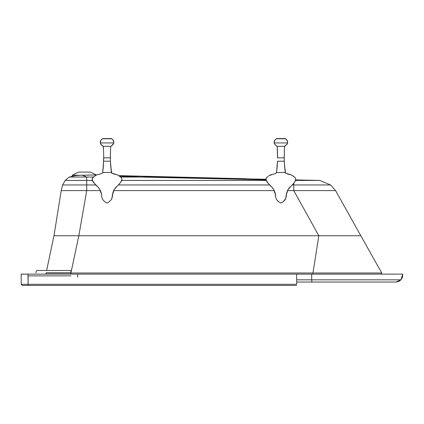 <?xml version="1.0" encoding="UTF-8"?>
<svg xmlns="http://www.w3.org/2000/svg" width="424" height="424" viewBox="0 0 424 424"><rect width="100%" height="100%" fill="white"/><g stroke="black" fill="none" stroke-linecap="round" stroke-linejoin="round"><path stroke-width="0.64" d="M47.599 265.875L47.255 267.486M46.81 269.59L46.624 270.454M46.619 270.486L53.986 235.755L78.822 235.755L70.919 273.003L78.822 235.755L53.986 235.755L46.661 270.3M47.202 267.745L47.504 266.33M47.705 265.36L47.79 264.974M47.949 264.226L48.039 263.786M48.214 262.959L48.527 261.497M48.787 260.283L48.426 261.984M47.986 264.057L47.764 265.101M245.894 179.304L140.911 177.052L120.708 177.052L140.911 177.052L119.515 176.151L140.911 177.052L166.871 177.052L118.704 175.631L245.894 178.748L166.871 177.052L140.911 177.052L266.034 179.845L245.894 179.41L245.894 179.039M65.519 180.439L67.485 180.439M80.47 175.239L80.581 175.239C69.605 175.239 69.605 175.239 80.581 175.239L75.594 175.637L80.581 175.239C69.605 175.239 69.605 175.239 80.581 175.239L72.266 175.239L78.599 172.086L90.338 172.086L96.423 174.98L92.755 175.017L96.481 174.98L93.46 175.011M66.86 180.439L86.724 180.439L86.724 184.954L95.697 184.954L62.567 184.954L86.724 184.954L86.724 190.599L100.424 190.599L86.724 190.599L78.822 235.755L318.827 235.755L312.954 273.003L381.817 273.003L374.906 260.877L381.817 273.003L312.954 273.003L318.827 235.755L78.822 235.755L86.724 190.599L61.21 190.599L62.567 184.954L61.21 190.599L86.724 190.599L86.724 180.439L65.974 180.439M72.266 175.239L72.266 176.14L73.045 176.198M62.567 184.954L63.817 182.871L62.567 184.954M80.581 175.239L82.325 175.218L80.581 175.239C69.605 175.239 69.605 175.239 80.581 175.239M84.535 175.207L90.27 175.091M96.423 174.98L90.338 172.086L78.599 172.086L90.338 172.086M69.79 177.052L86.724 177.052L82.325 175.218L86.724 177.052L93.375 177.052L69.79 177.052M92.755 175.017L82.325 175.218M86.724 180.439L86.724 177.052L86.724 180.439L92.363 180.439L86.724 180.439M46.126 272.823L70.919 272.823L70.919 270.486L36.634 270.486L35.812 272.823M61.21 190.599L53.986 235.755L61.21 190.599M335.532 190.599L293.763 190.599L318.827 235.755L360.591 235.755L318.827 235.755L293.763 190.599L287.504 190.599L293.763 190.599L293.763 184.954L292.231 184.954L293.763 184.954L293.763 190.599L335.071 190.599M274.264 190.599L113.664 190.599L274.264 190.599M269.542 184.954L118.386 184.954L269.542 184.954M319.728 180.439L328.468 184.08L319.728 180.439L295.565 180.439L319.728 180.439L295.719 179.924L319.728 180.439M245.894 179.151L245.894 178.859L266.018 179.288L245.894 178.859L245.894 179.151M330.566 184.954L293.763 184.954L293.763 183.226L293.763 184.954L330.566 184.954L328.468 184.08M266.203 180.439L121.725 180.439L266.203 180.439M374.906 260.877L335.559 190.599L330.582 184.954M277.148 166.86L277.201 166.203M276.946 168.847L276.384 173.082L274.249 173.951L276.384 173.082L277.1 167.369M274.249 173.951L272.886 174.375M270.464 174.895L268.604 176.024L270.464 174.895L273.522 174.195L270.464 174.895L269.373 175.547L272.293 174.518M286.868 173.708L288.32 174.216M284.907 169.584L284.541 165.864L285.601 173.178M285.182 171.704L284.668 167.358M284.568 166.203L284.626 166.892M266.113 178.509L266.966 177.285L266.118 178.493M266.224 178.26L267.009 177.248M287.954 174.1L291.304 174.895L293.896 176.527L292.401 175.547M293.911 176.538L294.256 176.803M295.751 178.849L295.003 177.492M286.974 173.75L287.769 174.041M290.366 174.714L290.912 174.821M290.716 174.783L290.297 174.699L290.716 174.783M286.529 173.57L287.265 173.856M295.019 177.513L294.5 177.009M266.251 180.55L267.597 182.723L272.06 187.297L273.708 189.539L274.985 192.475L275.658 197.277L276.644 199.667L278.42 201.67L280.884 203.017L283.02 201.925L285.066 199.757L286.094 197.356L286.783 192.475L288.066 189.539L294.314 182.543L295.751 179.765M267.952 176.469L266.966 177.285M277.058 167.793L276.384 173.082L274.985 173.67M285.384 173.082L291.304 174.895L285.384 173.082L284.377 163.468M277.391 163.468L277.492 161.231L284.281 161.221L284.711 167.793M277.312 147.902L277.211 146.587L274.837 144.446L274.333 143.487L274.837 144.446L277.211 146.587L277.492 157.834L277.54 154.659L277.492 157.834L284.281 157.834L284.371 149.354L284.26 152.163L284.562 146.587L284.917 146.301L276.851 146.301L277.211 146.587L277.54 154.659L277.349 148.49M286.852 139.957L285.829 139.056L287.483 141.155L287.398 143.593L284.562 146.587L284.462 147.886M284.462 147.87L284.541 146.794M285.972 139.146L285.204 138.579L276.565 138.579L285.214 138.765L276.565 138.579L274.943 139.925M286.825 139.925L286.439 139.507M287.605 142.835L287.483 141.155L286.841 139.941M287.557 141.436L287.557 143.073L287.472 141.128M287.647 142.385L287.605 142.814M277.201 146.577L274.837 144.446L274.185 142.925L287.589 142.925L287.207 144.006L287.589 142.925L274.185 142.925L274.158 141.733L274.211 143.073L274.211 141.436M287.106 144.187L287.435 143.487L285.283 145.994M287.191 140.471L287.393 140.901M274.381 140.901L274.132 142.024M274.185 142.925L274.37 143.593L274.185 142.925M274.127 142.385L274.916 139.957M274.286 141.155L274.927 139.941M277.269 147.361L277.307 147.886M284.425 164.279L284.541 165.864M284.228 154.776L284.281 161.221L277.492 161.221L276.591 171.704M276.777 170.294L276.861 169.584M277.232 165.864L277.344 164.279M269.844 175.26L268.604 176.024M266.579 177.72L267.756 176.612M267.3 176.983L267.639 176.702M294.786 177.269L292.475 175.589M271.1 186.337L269.998 185.447L272.06 187.297L273.708 189.539L275.478 194.86L274.784 191.855M273.968 190.005L271.916 187.143M275.478 194.86L275.658 197.277L276.644 199.667L278.42 201.67L280.884 203.017L281.817 202.64L280.884 203.017L280.179 202.741L280.884 203.017L283.02 201.925L285.702 198.549L286.295 194.86L288.066 189.539L294.314 182.543L295.608 180.311M275.589 196.953L275.536 196.646M286.285 196.222L285.58 198.824L286.285 196.217M290.064 186.92L287.801 190.005M286.99 191.844L286.295 194.86M295.645 180.2L295.544 180.486M295.348 180.931L294.298 182.564L295.236 181.149L295.756 178.854L295.756 179.76M275.595 196.964L275.536 196.63M268.058 183.29L266.018 179.76L266.261 178.191M294.012 176.612L295.093 177.598M293.721 183.279L292.348 184.827M290.011 186.973L289.263 187.816M288.702 188.553L287.938 189.756M287.011 191.775L286.311 194.733M275.462 194.733L274.757 191.786M273.846 189.782L272.855 188.256M272.5 187.806L271.985 187.217M267.29 176.988L266.235 178.239M266.018 178.854L266.622 181.313L269.998 185.447M294.495 177.004L293.896 176.527M285.294 172.489L276.474 172.489L285.294 172.489M277.492 161.221L277.137 166.955M284.281 161.221L284.228 154.659L284.281 157.834L277.492 157.834L277.54 154.776M284.562 146.587L287.207 144.006M286.38 139.459L285.988 139.157M285.453 138.86L286.03 139.183M287.249 143.927L284.917 146.301L276.851 146.301L274.837 144.446M275.743 139.183L276.321 138.86M274.148 141.817L274.222 141.393M274.153 141.775L274.121 142.252M285.829 139.056L285.527 138.897M285.214 138.765L276.554 138.765M103.218 167.793L103.361 166.203M103.106 168.847L102.544 173.082L100.409 173.951L102.544 173.082L103.255 167.369M99.693 174.19L99.046 174.375M100.409 173.951L98.453 174.518M113.028 173.708L114.48 174.216M111.067 169.584L110.696 165.864L111.761 173.178M110.781 166.86L110.537 163.468M110.728 166.203L110.786 166.892M114.109 174.1L117.464 174.895L118.556 175.547M113.134 173.75L113.924 174.041M116.52 174.714L117.072 174.821M116.87 174.783L116.457 174.699L116.87 174.783M112.683 173.57L113.42 173.856M103.551 163.468L102.544 173.082L101.14 173.67M103.43 147.361L103.509 148.49M110.388 154.378L110.659 147.361M111.337 171.704L110.436 161.221L103.647 161.221L103.7 154.659L103.647 157.834L110.436 157.834L110.41 152.492M110.622 147.87L110.696 146.842M113.012 139.957L111.989 139.056L113.378 140.519L113.012 139.957L113.643 141.155L113.743 142.925L113.091 144.446L113.595 143.487L111.443 145.994M112.132 139.146L111.364 138.579L102.725 138.579L111.374 138.765L102.725 138.579L101.103 139.925M112.985 139.925L112.593 139.507M113.378 140.519L113.775 141.775L113.001 139.941M113.632 141.128L113.802 142.385M113.266 144.187L113.743 142.925L113.717 141.436M113.796 142.024L113.717 143.073L113.796 142.024L113.743 142.925L100.34 142.925L100.318 141.733L100.324 142.835M113.351 140.471L113.553 140.901M101.49 139.507L101.93 139.162M100.536 140.901L101.076 139.957M100.451 141.15L100.371 141.436M100.324 142.814L100.287 142.024M110.717 146.587L113.091 144.446L110.717 146.587L111.077 146.301L103.011 146.301L103.371 146.587L100.997 144.446L100.493 143.487L100.822 144.187M100.721 144.006L100.281 142.252L100.997 144.446L103.361 146.577M100.281 142.385L101.087 139.941M113.579 140.975L113.303 140.386L113.579 140.975M110.585 164.279L110.696 165.864M111.544 173.082L117.464 174.895L113.001 173.697L111.544 173.082L111.454 172.489L102.635 172.489L102.746 171.704M102.937 170.294L103.021 169.584M103.387 165.864L103.504 164.279M99.677 174.195L96.624 174.895L93.45 176.988L92.278 178.493M93.084 181.801L92.702 181.17M92.406 180.55L93.757 182.723L98.22 187.297L99.868 189.539L101.029 192.104L101.633 194.86L100.944 191.855M92.734 177.72L93.163 177.248M93.46 176.983L93.799 176.702M120.13 176.585L120.416 176.803M121.815 178.504L120.66 177.009M121.508 180.931L120.469 182.543L121.768 180.311L121.911 178.854L121.216 177.555L118.635 175.589M100.128 190.005L98.077 187.143M97.255 186.337L96.158 185.447L98.22 187.297L99.868 189.539L101.633 194.86L101.818 197.277L102.804 199.667L104.58 201.67L107.044 203.017L106.339 202.741L107.044 203.017L108.576 202.317L111.226 199.757L112.249 197.356L112.943 192.475L114.22 189.539L120.469 182.543L121.911 179.765M101.749 196.953L101.696 196.646M112.44 196.222L111.74 198.824L112.44 196.217M101.633 194.86L101.818 197.277L102.804 199.667L104.58 201.67L107.044 203.017L108.576 202.317L111.226 199.757L111.862 198.549L112.45 194.86L114.22 189.539L120.469 182.543M116.224 186.92L113.961 190.005M113.15 191.844L112.45 194.86M121.805 180.2L121.704 180.486M120.464 182.553L121.397 181.149L121.911 178.854M101.749 196.964L101.696 196.63M94.218 183.29L92.172 179.76L92.421 178.191L94.165 176.432M120.172 176.612L121.248 177.598M119.881 183.279L118.386 184.954M116.171 186.973L115.423 187.816M114.862 188.553L114.093 189.756M113.171 191.775L112.466 194.733M101.617 194.733L100.917 191.786M100.006 189.782L99.015 188.256M98.66 187.806L98.145 187.217M96.624 174.895L93.45 176.988L92.172 178.854L92.782 181.313L96.158 185.447M120.655 177.004L118.927 175.769M110.388 154.776L110.436 157.834L103.647 157.834L103.297 166.955L102.635 172.489L111.454 172.489L110.791 166.955M110.436 157.834L110.436 161.221L110.436 157.834M103.647 157.834L103.7 154.776M100.679 143.927L103.371 146.587L103.7 154.993M113.409 143.927L113.743 142.925L100.34 142.925L100.53 143.593M112.54 139.459L112.148 139.157M111.607 138.86L112.185 139.183M101.898 139.183L102.475 138.86M110.431 151.697L110.388 154.659M113.706 141.393L113.78 141.817M100.308 141.817L100.382 141.393M101.596 139.417L101.94 139.157M100.313 141.775L100.281 142.252M113.807 142.252L113.775 141.775M111.989 139.056L111.687 138.897M111.374 138.765L102.714 138.765M100.997 144.446L103.011 146.301L111.077 146.301L113.367 144.006M103.647 161.221L110.436 161.221M21.226 274.779L21.2 274.132L21.226 274.779M77.693 277.164L77.693 274.132L27.973 274.132L28.116 285.421L22.329 285.421L21.2 284.292L22.329 285.421L28.116 285.421L28.116 284.292L21.2 284.292L21.2 274.132L21.2 284.292L28.116 284.292L27.973 274.132L21.2 274.185M70.919 274.132L70.919 273.003L46.084 273.003L45.824 274.132L46.084 273.003L312.435 273.003L70.919 273.003L70.919 274.132L296.689 274.132L70.919 274.132M296.689 282.034L311.905 282.034L311.725 279.829L296.689 279.829L311.725 279.829L311.661 274.132L77.693 274.132L311.661 274.132L311.725 279.829L401.003 279.829L395.974 282.034L398.719 281.451L401.003 279.829L402.477 277.164L402.747 274.132L401.003 279.829L311.725 279.829L311.905 282.034L395.974 282.034L296.689 282.034M312.424 274.132L312.435 273.003L312.424 274.132M381.298 273.003L381.558 274.132L381.298 273.003M402.747 274.132L311.661 274.132L402.747 274.132M21.2 274.132L77.693 274.132M28.116 275.87L70.919 275.87L28.116 275.87L28.116 284.292L28.116 275.87M28.116 285.421L28.116 284.292L28.116 285.421L296.689 285.421L28.116 285.421M296.689 284.292L28.116 284.292L296.689 284.292L296.689 274.132L296.689 284.292M70.087 176.866L72.398 176.342M75.933 175.536L69.271 177.052L65.222 180.439L63.817 182.871M69.271 177.052L65.222 180.439"/></g></svg>

